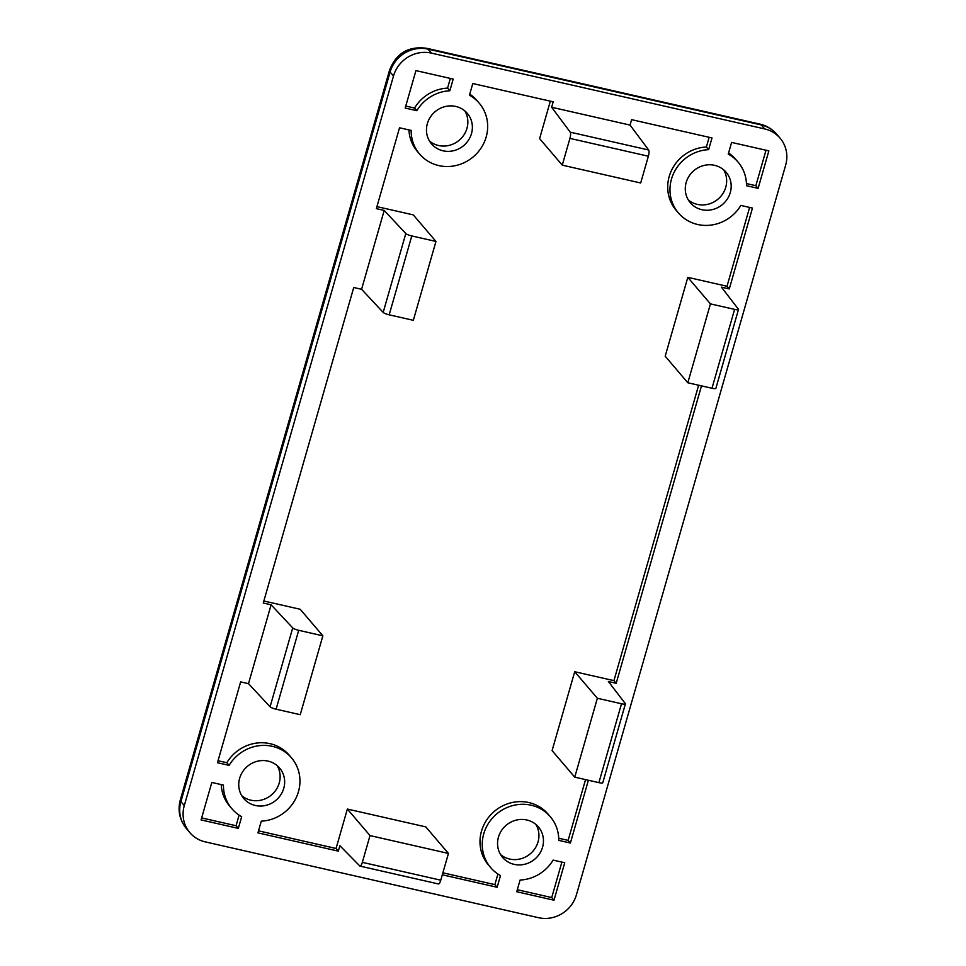 <?xml version="1.0" encoding="UTF-8"?>
<svg xmlns="http://www.w3.org/2000/svg" width="966" height="966" viewBox="0 0 966 966"><rect width="100%" height="100%" fill="white"/><g stroke="black" fill="none" stroke-linecap="round" stroke-linejoin="round"><path stroke-width="1.45" d="M469.754 94.137A39.195 36.95 -40.5 0 1 476.975 100.536L479.233 103.193A39.195 36.95 -40.5 0 1 481.273 147.75A39.195 36.95 -40.5 0 1 438.818 165.597A39.195 36.95 -40.5 0 1 419.606 154.065A39.195 36.95 -40.5 0 1 411.166 130.422L399.538 127.778L376.354 208.632L384.202 210.419L361.586 289.293L353.737 287.506L263.271 603.013L271.108 604.801L248.491 683.674L270.094 706.786L292.71 627.912L271.108 604.801M734.595 309.386L710.445 303.879L687.828 382.765L711.978 388.26L734.595 309.386A5.228 1.002 16 0 0 738.483 309.494A5.228 1.002 16 0 0 738.398 309.205L721.433 287.144L729.282 288.919L752.466 208.076L740.837 205.432A39.195 36.95 -40.5 0 1 697.633 224.486A39.195 36.95 -40.5 0 1 678.422 212.955A39.195 36.95 -40.5 0 1 673.809 172.962A39.195 36.95 -40.5 0 1 708.646 149.645L712.002 137.957L631.607 119.663L630.061 125.085L551.634 107.25L553.18 101.816L472.797 83.535L469.44 95.223A39.195 36.95 -40.5 0 1 479.233 103.193M442.307 874.798L497.14 887.271L500.485 875.582A39.195 36.95 -40.5 0 1 490.692 867.625A39.195 36.95 -40.5 0 1 488.651 823.056A39.195 36.95 -40.5 0 1 531.107 805.209A39.195 36.95 -40.5 0 1 550.318 816.741A39.195 36.95 -40.5 0 1 558.771 840.384L570.387 843.028L568.129 840.372L585.553 779.598M490.692 867.625L488.434 864.968A39.195 36.95 -40.5 0 1 486.393 820.4A39.195 36.95 -40.5 0 1 528.849 802.553A39.195 36.95 -40.5 0 1 548.06 814.084L550.318 816.741M248.491 683.674L240.655 681.887L217.471 762.729L229.099 765.374A39.195 36.95 -40.5 0 1 272.303 746.332A39.195 36.95 -40.5 0 1 291.515 757.863A39.195 36.95 -40.5 0 1 296.115 797.844A39.195 36.95 -40.5 0 1 261.279 821.16L257.934 832.861L338.317 851.143L336.059 848.486L347.362 809.049L425.789 826.896L448.441 853.437L440.762 880.183A5.228 1.425 102.8 0 1 438.467 883.962L360.04 866.116A5.228 1.425 -77.2 0 0 362.335 862.348L370.014 835.59L347.362 809.049M229.099 765.374L226.829 762.729A39.195 36.95 -40.5 0 1 270.033 743.675A39.195 36.95 -40.5 0 1 289.245 755.207L291.515 757.863M714.598 165.331A23.51 22.17 139.5 0 0 689.12 176.041A23.51 22.17 139.5 0 0 690.34 202.775A23.51 22.17 139.5 0 0 701.871 209.694A23.51 22.17 139.5 0 0 727.35 198.984A23.51 22.17 139.5 0 0 726.118 172.25A23.51 22.17 139.5 0 0 714.598 165.331M688.299 199.926A23.51 22.17 139.5 0 0 697.343 204.381A23.51 22.17 139.5 0 0 721.747 195.192A23.51 22.17 139.5 0 0 723.631 169.787M455.783 106.441A23.51 22.17 139.5 0 0 430.305 117.152A23.51 22.17 139.5 0 0 431.536 143.898A23.51 22.17 139.5 0 0 443.068 150.817A23.51 22.17 139.5 0 0 468.534 140.106A23.51 22.17 139.5 0 0 467.315 113.36A23.51 22.17 139.5 0 0 455.783 106.441M429.496 141.048A23.51 22.17 139.5 0 0 438.528 145.504A23.51 22.17 139.5 0 0 462.943 136.315A23.51 22.17 139.5 0 0 464.827 110.897M268.065 761.111A23.51 22.17 139.5 0 0 242.587 771.822A23.51 22.17 139.5 0 0 243.806 798.568A23.51 22.17 139.5 0 0 255.338 805.487A23.51 22.17 139.5 0 0 280.816 794.777A23.51 22.17 139.5 0 0 279.585 768.03A23.51 22.17 139.5 0 0 268.065 761.111M241.766 795.718A23.51 22.17 139.5 0 0 250.81 800.174A23.51 22.17 139.5 0 0 275.225 790.985A23.51 22.17 139.5 0 0 277.097 765.567M526.868 820.001A23.51 22.17 139.5 0 0 501.39 830.712A23.51 22.17 139.5 0 0 502.622 857.446A23.51 22.17 139.5 0 0 514.141 864.365A23.51 22.17 139.5 0 0 539.62 853.654A23.51 22.17 139.5 0 0 538.4 826.92A23.51 22.17 139.5 0 0 526.868 820.001M500.581 854.596A23.51 22.17 139.5 0 0 509.613 859.052A23.51 22.17 139.5 0 0 534.029 849.863A23.51 22.17 139.5 0 0 535.913 824.457M570.387 843.028L588.391 780.25M701.485 385.869L616.187 683.3L613.929 680.644L698.635 385.217M263.851 600.997L300.221 609.28L322.861 635.821L300.245 714.695L276.095 709.201A5.228 1.002 -164 0 1 270.094 706.786M218.05 760.725L226.829 762.729M258.514 830.845L336.059 848.486M442.887 872.793L494.87 884.627L497.913 874.025M558.722 838.234L568.129 840.372M574.746 777.147L597.362 698.261L621.512 703.755A5.228 1.002 16 0 0 625.4 703.876L602.784 782.75A5.228 1.002 -164 0 1 598.896 782.641L574.746 777.147L552.093 750.606L574.71 671.732L613.929 680.644M729.282 288.919L727.012 286.274L687.804 277.351L665.188 356.225L687.828 382.765M727.012 286.274L749.616 207.424M678.422 212.955L676.152 210.298A39.195 36.95 -40.5 0 1 671.551 170.306A39.195 36.95 -40.5 0 1 706.375 146.989L709.153 137.305M550.342 101.176L539.608 138.609L562.26 165.15L640.687 182.985L648.355 156.226L569.928 138.392L562.26 165.15M419.606 154.065L417.348 151.421A39.195 36.95 -40.5 0 1 408.944 129.915M435.956 241.44L411.794 235.946L389.177 314.819L413.339 320.314L435.956 241.44L413.303 214.899L376.933 206.627M205.227 841.869L538.533 917.7A31.359 29.56 139.5 0 0 576.424 894.818L785.636 165.21A31.359 29.56 139.5 0 0 780.081 138.162A31.359 29.56 139.5 0 0 764.71 128.937L431.391 53.106A31.359 29.56 139.5 0 0 393.5 76L184.289 805.596A31.359 29.56 139.5 0 0 189.855 832.644A31.359 29.56 139.5 0 0 205.227 841.869M564.736 862.747L553.107 860.102A39.195 36.95 -40.5 0 1 520.094 880.05L516.738 891.739L553.989 900.215L564.736 862.747M360.04 866.116A5.228 1.425 -77.2 0 1 359.823 865.983L339.875 845.721L338.317 851.143M616.187 683.3L608.351 681.513L625.316 703.586A5.228 1.002 16 0 1 625.4 703.876M728.255 154.101A39.195 36.95 -40.5 0 1 738.048 162.071A39.195 36.95 -40.5 0 1 746.489 185.714L758.117 188.358L768.864 150.889L731.6 142.413L728.255 154.101M416.817 110.704A39.195 36.95 -40.5 0 1 449.842 90.768L453.187 79.067L415.935 70.603L405.189 108.059L416.817 110.704L414.559 108.059A39.195 36.95 -40.5 0 1 447.572 88.111L450.349 78.427M238.324 828.393L241.681 816.705A39.195 36.95 -40.5 0 1 231.888 808.735A39.195 36.95 -40.5 0 1 223.436 785.092L211.82 782.448L201.073 819.917L238.324 828.393L236.066 825.737L239.097 815.135M728.569 153.014A39.195 36.95 -40.5 0 1 735.778 159.414L738.048 162.071M746.452 183.564L755.847 185.701L766.014 150.249M758.117 188.358L755.847 185.701M553.989 900.215L551.731 897.559L561.898 862.095M517.317 889.734L551.731 897.559M405.768 106.055L414.559 108.059M449.842 90.768L447.572 88.111M201.653 817.912L236.066 825.737M231.888 808.735L229.618 806.091A39.195 36.95 -40.5 0 1 221.214 784.597M708.646 149.645L706.375 146.989M497.14 887.271L494.87 884.627M710.445 303.879L687.804 277.351M630.061 125.085L648.669 150.008A5.228 1.425 102.8 0 1 648.355 156.226M738.483 309.494L715.866 388.368A5.228 1.002 -164 0 1 711.978 388.26M389.177 314.819A5.228 1.002 -164 0 1 383.176 312.416L361.586 289.293M384.202 210.419L405.805 233.531A5.228 1.002 16 0 0 411.794 235.946M569.928 138.392A5.228 1.425 -77.2 0 0 570.242 132.173L648.669 150.008M551.634 107.25L570.242 132.173M370.014 835.59L448.441 853.437M597.362 698.261L574.71 671.732M292.71 627.912A5.228 1.002 16 0 0 298.711 630.315L322.861 635.821M764.71 128.937L761.317 124.964L427.998 49.133L431.391 53.106M393.5 76L390.107 72.015L180.896 801.623L184.289 805.596M760.037 124.131C766.666 125.689 772.208 129.046 776.676 134.189A31.359 29.56 139.5 0 0 761.317 124.964A26.13 7.136 102.8 0 0 760.037 124.131L426.731 48.3A26.13 7.136 -77.2 0 1 427.998 49.133A31.359 29.56 139.5 0 0 390.107 72.015A26.13 5.011 -164 0 1 389.503 70.385L180.292 799.993C177.551 810.571 179.604 820.134 186.462 828.659L189.855 832.644M180.292 799.993A26.13 5.011 -164 0 0 180.896 801.623A31.359 29.56 139.5 0 0 186.462 828.659M362.335 862.348L440.762 880.183M598.896 782.641L621.512 703.755M298.711 630.315L276.095 709.201M383.176 312.416L405.805 233.531M776.676 134.189L780.081 138.162M426.731 48.3C408.509 45.873 396.096 53.239 389.503 70.385"/></g></svg>
